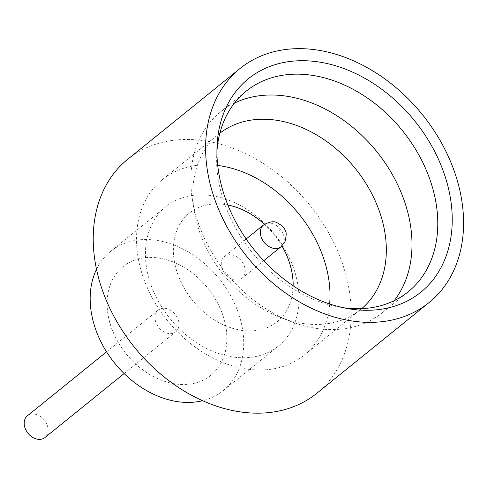 <?xml version="1.0" encoding="UTF-8"?>
<svg xmlns="http://www.w3.org/2000/svg" width="487" height="487" viewBox="0 0 487 487"><rect width="100%" height="100%" fill="white"/><g stroke="black" fill="none" stroke-linecap="round" stroke-linejoin="round"><path stroke-width="0.37" stroke-dasharray="2.44 1.83" d="M27.382 415.825A13.971 10.477 -128.9 0 1 47.142 425.005A13.971 10.477 -128.9 0 1 44.938 437.551M156.004 322.637A13.971 10.477 -128.9 0 1 158.208 310.091A13.971 10.477 -128.9 0 1 177.974 319.265A13.971 10.477 -128.9 0 1 175.77 331.817A13.971 10.477 -128.9 0 1 156.004 322.637M234.478 103.08A128.939 96.718 51.1 0 0 220.386 112.016A128.939 96.718 51.1 0 0 192.438 199.652A128.939 96.718 51.1 0 0 200.054 227.861A128.939 96.718 51.1 0 0 290.934 321.517A128.939 96.718 51.1 0 0 382.478 312.581A128.939 96.718 51.1 0 0 394.172 300.674M219.881 133.17A112.82 84.628 51.1 0 0 218.675 134.12A112.82 84.628 51.1 0 0 194.228 210.798A112.82 84.628 51.1 0 0 200.888 235.483A112.82 84.628 51.1 0 0 280.402 317.433A112.82 84.628 51.1 0 0 360.508 309.616A112.82 84.628 51.1 0 0 361.689 308.636M216.922 151.439A128.939 96.718 51.1 0 0 216.709 155.481A128.939 96.718 51.1 0 0 225.84 207.018A128.939 96.718 51.1 0 0 339.208 307.053A128.939 96.718 51.1 0 0 343.207 307.699M151.816 287.123A89.541 67.163 -128.9 0 1 165.933 206.677A89.541 67.163 -128.9 0 1 292.62 265.512A89.541 67.163 -128.9 0 1 278.497 345.959A89.541 67.163 -128.9 0 1 151.816 287.123M96.511 269.329A89.541 67.163 -128.9 0 1 110.671 251.341A89.541 67.163 -128.9 0 1 237.352 310.176A89.541 67.163 -128.9 0 1 223.235 390.623A89.541 67.163 -128.9 0 1 202.677 400.698M127.661 159.322A150.428 112.838 -128.9 0 1 340.492 258.165A150.428 112.838 -128.9 0 1 316.769 393.313M221.865 312.557A69.842 52.389 -128.9 0 1 210.853 375.3A69.842 52.389 -128.9 0 1 112.04 329.413A69.842 52.389 -128.9 0 1 123.053 266.663A69.842 52.389 -128.9 0 1 221.865 312.557M221.902 312.526A69.842 52.389 -128.9 0 1 210.889 375.27A69.842 52.389 -128.9 0 1 112.077 329.382A69.842 52.389 -128.9 0 1 123.089 266.632A69.842 52.389 -128.9 0 1 221.902 312.526M217.713 165.464A112.82 84.628 51.1 0 0 162.354 179.636A112.82 84.628 51.1 0 0 144.566 281.005A112.82 84.628 51.1 0 0 304.186 355.133A112.82 84.628 51.1 0 0 329.656 303.979M293.119 285.759A69.842 52.389 -128.9 0 1 277.133 321.737A69.842 52.389 -128.9 0 1 178.321 275.843A69.842 52.389 -128.9 0 1 189.333 213.099A69.842 52.389 -128.9 0 1 227.861 205.009M293.156 285.784A69.842 52.389 -128.9 0 1 277.17 321.706A69.842 52.389 -128.9 0 1 178.358 275.812A69.842 52.389 -128.9 0 1 189.37 213.069A69.842 52.389 -128.9 0 1 227.843 204.972M222.249 269.104A13.971 10.477 -128.9 0 1 224.452 256.552A13.971 10.477 -128.9 0 1 244.218 265.732A13.971 10.477 -128.9 0 1 242.015 278.278A13.971 10.477 -128.9 0 1 222.249 269.104M264.404 224.318A69.842 52.389 -128.9 0 1 281.912 245.978M264.447 224.288A69.842 52.389 -128.9 0 1 281.949 245.947M263.546 224.957A13.971 10.477 -128.9 0 1 283.306 234.137A13.971 10.477 -128.9 0 1 281.102 246.69M106.574 351.821L158.208 310.091M280.402 317.433L290.934 321.517M339.208 307.053L347.347 308.514M382.478 312.581L408.264 291.737M165.933 206.677L110.671 251.341M304.186 355.133L360.508 309.616M224.452 256.552L246.178 238.995M242.015 278.278L263.735 260.722M162.354 179.636L218.675 134.12M278.497 345.959L223.235 390.623M220.386 112.016L246.172 91.172M216.709 155.481L216.989 147.22M194.228 210.798L192.438 199.652M124.136 373.547L175.77 331.817"/><path stroke-width="0.73" d="M124.136 373.547L44.938 437.551A13.971 10.477 -128.9 0 1 25.178 428.377A13.971 10.477 -128.9 0 1 27.382 415.825L106.574 351.821M394.172 300.674A128.939 96.718 51.1 0 0 402.81 196.736A128.939 96.718 51.1 0 0 234.478 103.08M361.689 308.636A112.82 84.628 51.1 0 0 378.296 208.253A112.82 84.628 51.1 0 0 219.881 133.17M442.47 168.94A137.212 102.921 -128.9 0 1 347.347 308.514A137.212 102.921 -128.9 0 1 226.705 202.062A137.212 102.921 -128.9 0 1 216.989 147.22A137.212 102.921 -128.9 0 1 312.563 61.204A137.212 102.921 -128.9 0 1 442.47 168.94M343.207 307.699A128.939 96.718 51.1 0 0 408.264 291.737A128.939 96.718 51.1 0 0 428.597 175.892A128.939 96.718 51.1 0 0 246.172 91.172A128.939 96.718 51.1 0 0 216.922 151.439M202.677 400.698A89.541 67.163 -128.9 0 1 96.548 331.787A89.541 67.163 -128.9 0 1 96.511 269.329M429.144 302.494L316.769 393.313A150.428 112.838 -128.9 0 1 103.944 294.477A150.428 112.838 -128.9 0 1 127.661 159.322L240.036 68.503A150.428 112.838 -128.9 0 1 452.861 167.345A150.428 112.838 -128.9 0 1 429.144 302.494A150.428 112.838 -128.9 0 1 216.313 203.657A150.428 112.838 -128.9 0 1 240.036 68.503M329.656 303.979A112.82 84.628 51.1 0 0 321.974 253.77A112.82 84.628 51.1 0 0 217.713 165.464M281.912 245.978A69.842 52.389 -128.9 0 1 288.146 258.987A69.842 52.389 -128.9 0 1 293.119 285.759M281.949 245.947A69.842 52.389 -128.9 0 1 288.182 258.956A69.842 52.389 -128.9 0 1 293.156 285.784M227.861 205.009A69.842 52.389 -128.9 0 1 264.404 224.318M227.843 204.972A69.842 52.389 -128.9 0 1 264.447 224.288M279.605 230.12L279.045 230.211L279.605 230.12M261.342 237.51A13.971 10.477 -128.9 0 1 263.546 224.957C269.743 221.597 274.309 220.885 277.237 222.815C282.162 225.524 284.858 228.239 285.327 230.948C286.539 231.903 286.447 235.44 285.041 241.558L281.102 246.69A13.971 10.477 -128.9 0 1 261.342 237.51M246.178 238.995L263.546 224.957M263.735 260.722L281.102 246.69"/></g></svg>
